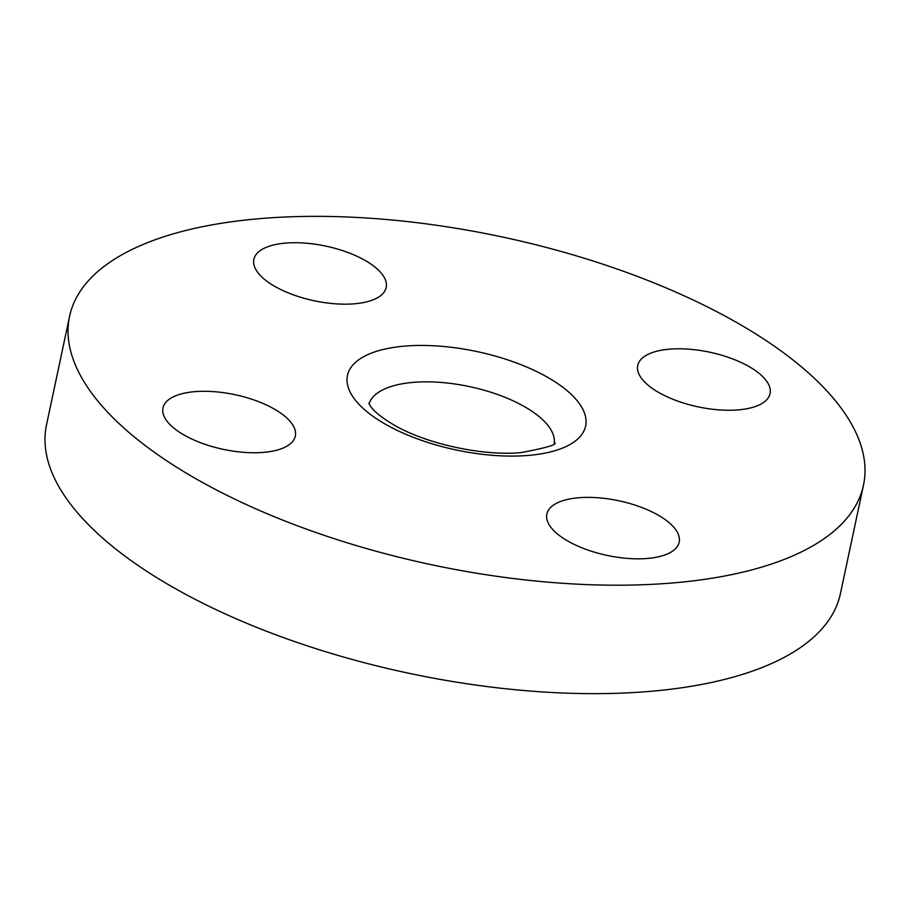 <?xml version="1.0" encoding="UTF-8"?>
<svg xmlns="http://www.w3.org/2000/svg" width="910" height="910" viewBox="0 0 910 910"><rect width="100%" height="100%" fill="white"/><g stroke="black" fill="none" stroke-linecap="round" stroke-linejoin="round"><path stroke-width="1.36" d="M354.911 303.758A67.636 27.937 12 0 0 386.181 287.503A67.636 27.937 12 0 0 354.889 255.323A67.636 27.937 12 0 0 285.149 243.129A67.636 27.937 12 0 0 253.867 259.384A67.636 27.937 12 0 0 285.16 291.564A67.636 27.937 12 0 0 354.911 303.758M738.772 409.841A67.636 27.937 12 0 0 770.053 393.586A67.636 27.937 12 0 0 738.761 361.406A67.636 27.937 12 0 0 669.021 349.212A67.636 27.937 12 0 0 637.739 365.467A67.636 27.937 12 0 0 669.032 397.647A67.636 27.937 12 0 0 738.772 409.841M647.909 558.422A67.636 27.937 12 0 0 679.19 542.167A67.636 27.937 12 0 0 647.897 509.987A67.636 27.937 12 0 0 578.146 497.793A67.636 27.937 12 0 0 546.865 514.048A67.636 27.937 12 0 0 578.157 546.227A67.636 27.937 12 0 0 647.909 558.422M264.036 452.338A67.636 27.937 12 0 0 295.318 436.083A67.636 27.937 12 0 0 264.025 403.903A67.636 27.937 12 0 0 194.274 391.698A67.636 27.937 12 0 0 162.992 407.953A67.636 27.937 12 0 0 194.285 440.144A67.636 27.937 12 0 0 264.036 452.338M69.569 316.396L46.512 424.845A405.826 167.645 12 0 0 234.268 617.947A405.826 167.645 12 0 0 652.754 691.134A405.826 167.645 12 0 0 840.431 593.604L863.488 485.155A405.826 167.645 12 0 0 675.732 292.053A405.826 167.645 12 0 0 257.246 218.866A405.826 167.645 12 0 0 69.569 316.396A405.826 167.645 12 0 0 257.325 509.498A405.826 167.645 12 0 0 675.812 582.684A405.826 167.645 12 0 0 863.488 485.155M529.313 455.341A121.747 50.3 -168 0 1 364.796 409.875A121.747 50.3 -168 0 1 403.744 346.198A121.747 50.3 -168 0 1 568.261 391.664A121.747 50.3 -168 0 1 529.313 455.341M554.247 443.25A94.697 39.119 12 0 0 508.861 398.921A94.697 39.119 12 0 0 412.571 382.427A94.697 39.119 12 0 0 369.107 403.892M554.759 442.749C557.591 444.478 546.603 447.731 521.771 452.498C484.359 456.456 426.983 444.194 394.61 425.334C375.238 414.05 370.916 406.986 369.949 405.382L368.846 403.232"/></g></svg>
